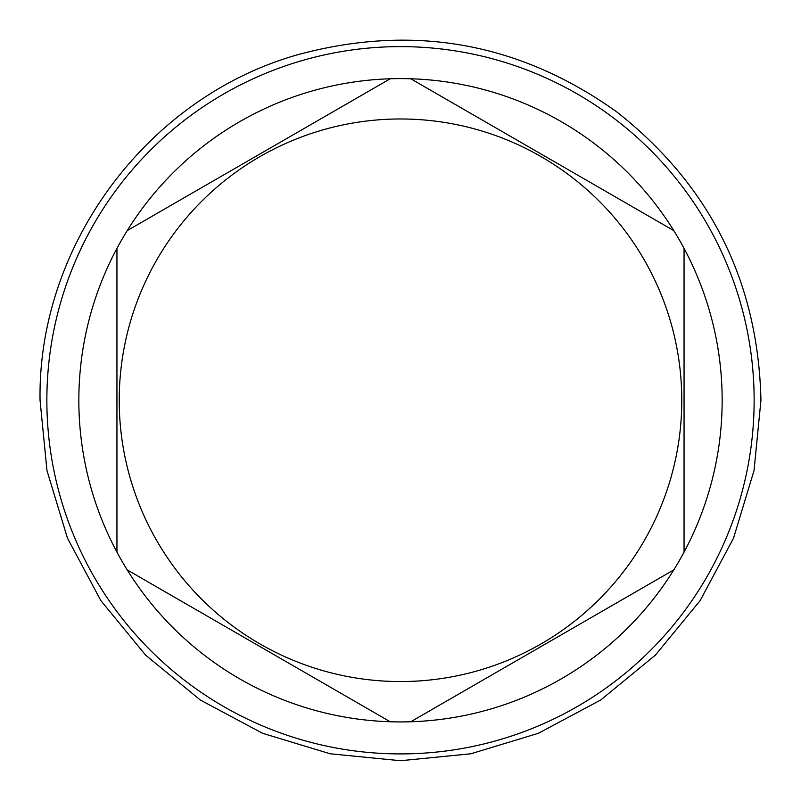 <?xml version="1.0" encoding="UTF-8"?>
<svg xmlns="http://www.w3.org/2000/svg" width="801" height="801" viewBox="0 0 801 801"><rect width="100%" height="100%" fill="white"/><g stroke="black" fill="none" stroke-linecap="round" stroke-linejoin="round"><path stroke-width="1.2" d="M400.5 753.911A353.641 353.641 0 0 0 754.142 400.27A353.641 353.641 0 0 0 400.5 46.618A353.641 353.641 0 0 0 46.858 400.27A353.641 353.641 0 0 0 400.5 753.911M127.209 569.901A321.662 321.662 0 0 0 410.763 721.761L673.791 569.901A321.662 321.662 0 0 0 684.054 552.129L684.054 248.4A321.662 321.662 0 0 0 673.791 230.628L410.763 78.768A321.662 321.662 0 0 0 127.209 569.901L390.237 721.761M390.237 78.768L127.209 230.628M400.5 681.551A281.281 281.281 0 0 0 681.781 400.27A281.281 281.281 0 0 0 400.5 118.979A281.281 281.281 0 0 0 119.219 400.27A281.281 281.281 0 0 0 400.5 681.551M673.791 230.628A321.662 321.662 0 0 0 410.763 78.768M684.054 552.129A321.662 321.662 0 0 0 684.054 248.4M410.763 721.761A321.662 321.662 0 0 0 673.791 569.901M116.946 248.4L116.946 552.129M40.05 400.27C37.587 244.005 149.196 95.359 299.934 54.128C414.678 23.7 520.34 42.994 616.92 112.02C710.147 185.502 758.157 281.582 760.95 400.27L754.021 470.598L733.506 538.222L700.184 600.54L655.348 655.168L600.73 699.984L538.412 733.285L470.798 753.791L400.48 760.72L330.162 753.781L262.548 733.275L200.24 699.964L145.612 655.138L100.796 600.51L67.484 538.192L46.979 470.577L40.05 400.27"/></g></svg>
